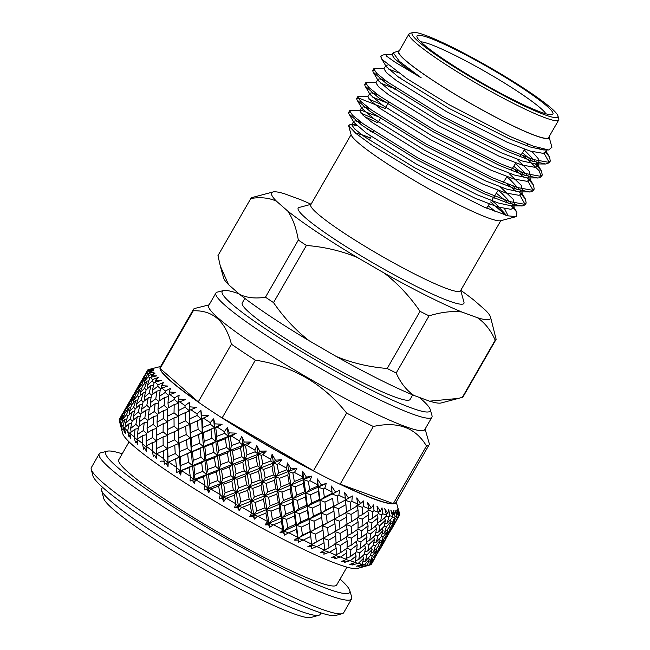 <?xml version="1.0" encoding="UTF-8"?>
<svg xmlns="http://www.w3.org/2000/svg" width="650" height="650" viewBox="0 0 650 650"><rect width="100%" height="100%" fill="white"/><g stroke="black" fill="none" stroke-linecap="round" stroke-linejoin="round"><path stroke-width="0.97" d="M398.556 510.071L399.596 513.654A145.413 15.502 29.9 0 1 399.677 514.824L397.922 508.536L398.613 513.565M392.624 526.337L393.063 526.435L396.744 519.976M398.994 513.435L397.41 509.608L399.262 515.71L394.851 523.031L398.344 516.303L396.752 510.039L397.191 514.621L396.411 514.881M389.301 526.923L390.626 527.272L394.964 521.259L394.534 520.358M394.964 521.259L392.356 526.89L388.204 533.016L390.626 527.272M396.679 517.246L397.572 517.465M394.851 523.031L394.046 523.299M389.846 531.887L393.063 526.435M385.718 536.307L386.612 536.526L390.642 530.343L390.39 529.839M390.642 530.343L383.906 542.059L386.612 536.526M381.688 545.358L382.119 545.456L385.791 539.029M397.191 514.621L395.046 510.413L396.939 516.612L392.039 523.64L395.046 516.628L393.673 510.429L393.437 514.654L392.275 515.052M384.109 526.321L386.246 526.947L391.178 521.292L390.431 519.659M391.178 521.292L389.171 527.288L384.418 533.049L386.246 526.947M392.413 517.238L394.16 517.717M392.039 523.64L390.211 524.258M388.204 533.016L386.864 533.463M381.452 536.299L383.199 536.778L387.831 530.952L387.229 529.685M387.831 530.952L385.531 536.762L381.095 542.677L383.199 536.778M383.906 542.059L383.102 542.327M378.365 545.943L379.689 546.293L384.012 540.312L383.573 539.419M384.012 540.312L381.42 545.911L377.276 552.029L379.689 546.293M378.909 550.891L382.119 545.456M374.79 555.319L375.676 555.539L379.714 549.356L379.462 548.852M379.714 549.356L372.954 561.113L375.676 555.539M393.437 514.654L390.796 510.096L392.673 516.352L392.332 517.514L387.286 523.096L388.83 516.815L389.829 515.791L388.733 509.681L387.806 513.533L386.279 514.093M370.727 564.411L371.296 564.298L374.847 558.049M377.114 524.558L379.99 525.46L385.491 520.163L384.507 517.855M385.491 520.163L384.061 526.516L378.731 531.919L379.99 525.46M386.311 516.051L388.83 516.815M387.286 523.096L384.646 524.022M384.418 533.049L382.159 533.821M375.351 535.113L377.869 535.876L383.086 530.408L382.208 528.426M383.086 530.408L381.371 536.567L376.35 542.124L377.869 535.876M381.095 542.677L379.267 543.286M373.173 545.342L375.31 545.967L380.226 540.345L379.47 538.712M380.226 540.345L378.235 546.309L373.49 552.061L375.31 545.967M377.276 552.029L375.936 552.476M370.524 555.311L372.263 555.799L376.894 549.973L376.293 548.697M376.894 549.973L374.595 555.774L370.142 561.722L372.263 555.799M387.806 513.533L384.735 508.649L386.523 514.938L386.295 516.157L380.681 521.389L381.672 514.759L382.769 513.801L382.013 507.829L380.38 511.282L378.495 512.029M372.954 561.113L372.158 561.372M367.404 564.996L368.883 565.142L373.067 559.333L372.637 558.439M373.067 559.333L370.557 564.777A145.413 15.502 29.9 0 1 370.069 564.947A145.413 15.502 29.9 0 1 368.883 565.142M368.314 521.633L371.954 522.844L377.991 517.896L376.878 514.962M377.991 517.896L377.114 524.591L371.231 529.644L371.954 522.844M378.422 513.703L381.672 514.759M380.681 521.389L377.39 522.624M378.731 531.919L375.741 533M367.461 532.764L370.711 533.821L376.48 528.702L375.416 526.077M376.48 528.702L375.334 535.218L369.744 540.418L370.711 533.821M376.35 542.124L373.701 543.051M366.178 543.579L369.054 544.489L374.538 539.216L373.547 536.908M374.538 539.216L373.124 545.537L367.803 550.932L369.054 544.489M373.49 552.061L371.231 552.833M364.423 554.125L366.933 554.889L372.149 549.421L371.272 547.446M372.149 549.421L370.443 555.587L365.389 561.178L366.933 554.889M380.38 511.282L376.943 506.114L378.463 513.671L372.32 518.562L372.791 511.591L373.994 510.697L373.612 504.887L371.272 507.934L368.989 508.926M362.188 564.395L364.52 564.834L369.281 559.366L367.348 565.159L361.343 566.906L368.396 565.264M370.142 561.722L368.314 562.339M369.281 559.366L368.534 557.733M357.882 517.611L362.269 519.139L368.802 514.516L367.656 511.006M368.802 514.516L368.428 521.552L362.042 526.273L362.269 519.139M368.777 510.218L372.791 511.591M372.32 518.562L368.517 520.114M371.231 529.644L367.664 531.034M357.809 529.279L361.831 530.652L368.119 525.874L366.966 522.649M368.119 525.874L367.502 532.732L361.384 537.591L361.831 530.652M369.744 540.418L366.446 541.653M357.378 540.654L361.018 541.872L367.039 536.949L365.918 534.016M367.039 536.949L366.169 543.611L360.303 548.657L361.018 541.872M367.803 550.932L364.812 552.012M356.525 551.785L359.775 552.833L365.544 547.714L364.479 545.09M365.544 547.714L364.398 554.239L358.784 559.471L359.775 552.833M371.272 507.934L367.567 502.515L368.964 510.087L362.342 514.654L362.342 507.358L363.626 506.521L363.667 500.914L360.644 503.547L357.923 504.871M355.079 562.591L358.288 563.363L363.594 558.244L362.221 564.371L356.46 566.199L359.929 565.63L358.142 566.532L364.008 564.923M365.389 561.178L362.749 562.104M363.594 558.244L362.611 555.929M345.946 504.668L345.109 500.167L345.589 499.866L333.32 506.748L338.585 508.69L345.946 504.668L346.442 512.314L334.149 519.228L339.511 521.186L346.686 517.026L345.646 512.444L351.089 514.394L358.069 510.079L356.842 505.416L362.342 507.358M358.069 510.079L358.15 517.441L351.309 521.836L351.089 514.394M362.342 514.654L358.15 516.555M362.042 526.273L358.028 527.987M334.994 523.721L334.149 519.228L334.62 518.928L322.384 525.769L327.649 527.719L334.994 523.721L335.498 531.334L323.213 538.249L328.575 540.199L335.749 536.047L334.709 531.456L340.153 533.414L347.108 529.141L345.881 524.477L351.382 526.419L358.134 521.958L357.012 518.18M358.134 521.958L357.996 529.149L351.398 533.683L351.382 526.419M361.384 537.591L357.573 539.134M346.946 536.632L351.333 538.159L357.849 533.569L356.696 530.067M357.849 533.569L357.492 540.572L351.114 545.285L351.333 538.159M360.303 548.657L356.736 550.046M346.881 548.299L350.894 549.664L357.183 544.887L356.037 541.661M357.183 544.887L356.566 551.753L350.423 556.644L350.894 549.664M360.644 503.547L356.728 497.924L357.947 505.464L350.886 509.714L350.472 502.125L351.837 501.345L352.332 495.958L345.109 500.167L350.472 502.125M346.239 559.658L350.269 560.755L356.102 555.969L355.249 562.437L349.798 564.379L353.438 563.956L352.016 565.053L357.736 563.428M358.784 559.471L355.493 560.706M356.102 555.969L354.981 553.036M350.886 509.714L346.426 512.029M351.309 521.836L346.962 523.933M346.686 517.026L346.986 524.526L339.95 528.751L339.511 521.186M351.398 533.683L347.206 535.576M347.108 529.141L347.214 536.461L340.373 540.849L340.153 533.414M351.114 545.285L347.1 546.999M323.749 550.517L329.436 552.329L336.172 548.161L334.945 543.489L340.446 545.431L347.197 540.979L346.076 537.201M347.197 540.979L347.067 548.169L340.446 552.727L340.446 545.431M348.644 498.184L344.614 492.399L345.589 499.866L345.142 500.151M335.847 555.644L340.6 557.058L346.905 552.589L346.548 559.39L341.461 561.478L345.231 561.178L344.175 562.477L349.7 560.804M350.423 556.644L346.621 558.196M346.905 552.589L345.759 549.087M332.646 498.355L333.483 506.269L325.886 510.112L324.959 502.117L332.646 498.355L332.751 499.306M325.886 510.112L321.271 513.118L326.422 515.036L333.954 511.152L333.483 506.269M335.465 491.936L331.419 486.029L332.223 494.057L337.382 495.974L338.812 495.251L339.787 490.108L332.223 494.057L332.077 493.391L324.334 497.112L323.269 489.011L324.756 488.329L326.235 483.446L321.319 484.892L318.402 487.167L319.938 500.24L319.475 499.395L311.602 502.994L310.416 494.78L318.362 491.238L318.402 487.167L323.269 489.011M338.154 503.839L337.382 495.974M339.186 516.425L338.585 508.69M334.165 519.22L334.62 518.928L333.954 511.152M339.95 528.751L335.481 531.05M340.373 540.849L336.034 542.953M335.749 536.047L336.05 543.538L328.989 547.796L328.575 540.199M331.419 486.029L332.077 493.391M336.172 548.161L336.164 555.498L331.565 557.538L335.433 557.334L334.742 558.846L340.015 557.091M340.446 552.727L336.253 554.637M318.362 491.238L319.475 499.395M324.334 497.112L319.938 500.24L324.959 502.117M339.787 490.108L319.938 500.24L321.271 513.118L321.116 512.452L313.389 516.141L312.309 508.073L320.133 504.424L319.938 500.24L307.442 506.228L306.67 505.196L298.707 508.674L297.408 500.394L305.443 496.957L305.711 493.001L304.655 491.79L296.571 495.194L295.197 486.793L303.331 483.438L303.842 479.619L305.711 493.001L310.416 494.78M320.133 504.424L321.116 512.452M327.21 522.868L326.422 515.036M345.109 500.167L321.271 513.118L322.538 525.289L314.957 529.124L314.023 521.146L321.685 517.408L321.271 513.118L309.002 519.261L308.539 518.408L300.674 522.007L299.488 513.809L307.409 510.299L307.442 506.228L312.309 508.073M314.957 529.124L310.334 532.131L315.486 534.048L323.017 530.164L322.538 525.289M321.685 517.408L321.815 518.562M328.258 535.438L327.649 527.719M316.257 541.921L307.767 546.796L311.683 546.723L311.423 544.83L316.948 546.634L324.058 542.742L323.213 538.249L323.692 537.948L316.257 541.921L315.486 534.048M323.245 538.224L323.692 537.948L323.017 530.164M321.319 484.892L317.338 478.92L318.402 487.167L317.631 486.143L309.652 489.645L308.36 481.333L309.887 480.683L311.878 476.093L306.434 477.165L303.842 479.619L308.36 481.333M317.338 478.92L317.631 486.143M324.058 542.742L324.496 550.404L320.271 552.614L324.188 552.492L323.854 554.214L328.843 552.346M328.989 547.796L324.529 550.103M303.331 483.438L304.655 491.79M309.652 489.645L305.711 493.001L309.002 519.261L314.023 521.146M311.602 502.994L307.442 506.228L294.775 512.021L293.711 510.811L285.642 514.207L284.269 505.822L292.378 502.499L292.882 498.68L291.525 497.282L283.384 500.573L281.938 492.123L290.127 488.857L290.883 485.16L289.234 483.592L281.027 486.834L279.541 478.286L287.787 475.077L288.787 471.518L290.883 485.16L295.197 486.793M305.443 496.957L306.67 505.196M313.389 516.141L309.002 519.261L310.334 532.131L310.18 531.472L302.437 535.194L301.373 527.085L309.197 523.437L309.002 519.261L296.506 525.249L295.742 524.217L287.755 527.719L286.463 519.407L294.507 515.97L294.775 512.021L299.488 513.809M307.409 510.299L308.539 518.408M309.197 523.437L310.18 531.472M306.434 477.165L302.599 471.185L303.842 479.619L302.486 478.221L294.328 481.544L292.898 473.062L294.442 472.452L296.952 468.154L291.029 468.878L288.787 471.518L292.898 473.062M302.599 471.185L302.486 478.221M311.683 546.723L311.707 548.657L316.347 546.642M302.437 535.194L298.041 538.314L297.611 537.526L294.247 540.166L298.114 540.117L298.041 538.314L303.331 540.069L310.749 536.429L310.334 532.131L311.577 544.383M310.749 536.429L310.854 537.355M287.787 475.077L289.234 483.592M294.328 481.544L290.883 485.16L292.882 498.68L297.408 500.394M296.571 495.194L292.882 498.68L296.506 525.249L301.373 527.085M290.127 488.857L291.525 497.282M298.707 508.674L294.775 512.021L281.946 517.692L280.589 516.303L272.431 519.626L271.001 511.144L279.191 507.869L279.947 504.181L278.298 502.604L270.091 505.846L268.613 497.307L276.827 494.13L277.826 490.579L275.901 488.824L267.67 491.977L266.151 483.405L274.406 480.261L275.665 476.84L273.471 474.914L265.208 478.043L263.689 469.389L271.968 466.286L273.471 463.003L275.665 476.84L279.541 478.286M292.378 502.499L293.711 510.811M300.674 522.007L296.506 525.249L298.472 542.262L302.738 540.077M294.507 515.97L295.742 524.217M291.029 468.878L287.438 462.946L288.787 471.518L286.861 469.763L278.614 472.948L277.111 464.344L278.671 463.751L281.694 459.753L275.364 460.168L273.471 463.003L277.111 464.344M287.438 462.946L286.585 468.154L286.861 469.763M298.114 540.117L298.472 542.262M288.795 532.74L296.465 529.319L296.506 525.249L283.822 531.082L284.367 535.137L288.795 532.74A145.413 15.502 29.9 0 0 297.546 537.192L297.611 537.526M296.465 529.319L297.546 537.192M271.968 466.286L273.471 474.914M278.614 472.948L275.665 476.84L277.826 490.579L281.938 492.123M281.027 486.834L277.826 490.579L279.947 504.181L284.269 505.822M274.406 480.261L275.901 488.824M283.384 500.573L279.947 504.181L281.946 517.692L286.463 519.407M276.827 494.13L278.298 502.604M285.642 514.207L281.946 517.692L283.822 531.082L288.218 532.748M279.191 507.869L280.589 516.303M275.364 460.168L272.09 454.326L273.471 463.003L271.026 460.907L262.754 463.994L261.251 455.301L262.811 454.724L266.338 451.027L259.675 451.165L258.131 454.204L260.309 468.163L257.619 465.896L249.364 468.951L247.894 460.233L256.124 457.194L258.131 454.204L261.251 455.301M272.09 454.326L270.733 459.274L271.026 460.907M283.692 532.789L283.822 531.082L282.823 529.945L279.914 532.829L283.692 532.789L284.367 535.137M287.755 527.719L283.822 531.082L279.914 532.829M273.585 524.761L281.434 521.519L281.946 517.692L268.986 523.242L269.604 527.378L273.585 524.761A145.413 15.502 29.9 0 0 282.709 529.579L282.823 529.945M281.434 521.519L282.709 529.579M256.124 457.194L257.619 465.896M262.754 463.994L260.309 468.163L263.689 469.389M265.208 478.043L262.511 482.064L260.057 479.96L251.81 483.023L250.299 474.362L258.546 471.299L260.309 468.163L262.511 482.064L266.151 483.405M258.546 471.299L260.057 479.96M267.67 491.977L264.729 495.861L262.535 493.935L254.272 497.047L252.761 488.41L261.007 485.339L262.511 482.064L264.729 495.861L268.613 497.307M261.007 485.339L262.535 493.935M270.091 505.846L266.89 509.6L264.973 507.845L256.717 511.03L255.214 502.418L263.477 499.273L264.729 495.861L266.89 509.6L271.001 511.144M263.477 499.273L264.973 507.845M259.675 451.165L256.799 445.461L258.131 454.204L255.206 451.774L247 454.813L245.586 446.079L247.122 445.51L251.127 442.114L244.221 442.016L243.019 445.258L245.05 459.274L241.906 456.69L233.756 459.712L232.408 450.978L240.516 447.956L243.019 445.258L245.586 446.079M256.799 445.461L254.93 450.133L255.206 451.774M272.431 519.626L268.986 523.242L267.451 521.771L265.013 524.908L268.653 524.834L268.986 523.242L273.024 524.769M268.653 524.834L269.604 527.378M256.717 511.03L253.768 514.922L251.721 513.118L249.754 516.523L253.224 516.392L253.768 514.922L257.936 516.254L265.891 513.159L266.89 509.6L268.986 523.242L265.013 524.908M265.891 513.159L267.451 521.771M240.516 447.956L241.906 456.69M247 454.813L245.05 459.274L247.894 460.233M249.364 468.951L247.171 473.265L244.246 470.836L236.056 473.842L234.626 465.14L242.791 462.118L245.05 459.274L247.171 473.265L250.299 474.362M242.791 462.118L244.246 470.836M251.81 483.023L249.373 487.183L246.675 484.916L238.436 487.963L236.966 479.261L245.172 476.247L247.171 473.265L249.373 487.183L252.761 488.41M245.172 476.247L246.675 484.916M254.272 497.047L251.574 501.085L249.129 498.981L240.857 502.068L239.363 493.374L247.618 490.319L249.373 487.183L251.574 501.085L255.214 502.418M247.618 490.319L249.129 498.981M244.221 442.016L241.8 436.499L243.019 445.258L239.671 442.528L231.595 445.551L230.336 436.824L236.307 433.152L229.231 432.868L228.369 436.312L230.141 450.312L226.606 447.436L218.627 450.474L217.466 441.764L225.387 438.718L228.369 436.312L230.336 436.824M241.8 436.499L239.419 440.879L239.671 442.528M240.857 502.068L238.412 506.244L235.893 504.124L234.398 507.804L237.648 507.601L238.412 506.244L242.084 507.358L250.071 504.359L251.574 501.085L254.434 519.122L257.392 516.271M253.224 516.392L254.434 519.122M250.071 504.359L251.721 513.118M225.387 438.718L226.606 447.436M231.595 445.551L230.141 450.312L232.408 450.978M233.756 459.712L232.058 464.319L228.711 461.589L220.651 464.579L219.383 455.886L227.394 452.863L230.141 450.312L232.058 464.319L234.626 465.14M227.394 452.863L228.711 461.589M236.056 473.842L234.114 478.294L230.969 475.711L222.828 478.725L221.471 470.007L229.556 467.009L232.058 464.319L234.114 478.294L236.966 479.261M229.556 467.009L230.969 475.711M238.436 487.963L236.243 492.277L233.318 489.856L225.103 492.887L223.689 484.152L231.863 481.138L234.114 478.294L236.243 492.277L239.363 493.374M231.863 481.138L233.318 489.856M229.231 432.868L227.338 427.578L228.369 436.312L224.656 433.298L216.791 436.361L215.768 427.684L222.105 424.279L214.947 423.849L214.403 427.497L215.8 441.415L211.941 438.279L204.206 441.366L203.32 432.738L210.966 429.618L214.403 427.497L215.768 427.684M227.338 427.578L224.445 431.657L224.656 433.298M225.103 492.887L223.153 497.356L220.22 494.934L219.18 498.891L222.186 498.582L223.153 497.356L226.289 498.209L234.227 495.276L236.243 492.277L239.086 510.494L241.572 507.382M237.648 507.601L239.086 510.494M234.227 495.276L235.893 504.124M210.966 429.618L211.941 438.279M216.791 436.361L215.8 441.415L217.466 441.764M218.627 450.474L217.409 455.374L213.696 452.359L205.847 455.39L204.807 446.753L212.582 443.674L215.8 441.415L217.409 455.374L219.383 455.886M212.582 443.674L213.696 452.359M220.651 464.579L219.204 469.332L215.662 466.456L207.691 469.479L206.537 460.793L214.427 457.771L217.409 455.374L219.204 469.332L221.471 470.007M214.427 457.771L215.662 466.456M222.828 478.725L221.122 483.34L217.774 480.602L209.698 483.632L208.439 474.906L216.458 471.876L219.204 469.332L221.122 483.34L223.689 484.152M216.458 471.876L217.774 480.602M214.947 423.849L213.639 418.844L214.403 427.497L210.397 424.247L202.816 427.383L202.085 418.803L208.748 415.642L201.597 415.123L202.272 432.721L198.144 429.358L190.726 432.559L190.174 424.044L202.085 418.803M213.639 418.844L210.234 422.614L210.397 424.247M209.698 483.632L208.244 488.386L204.937 485.696L204.344 489.929L207.058 489.491L208.244 488.386L210.795 488.954L218.619 486.038L221.122 483.34L223.795 501.621L225.818 498.249M222.186 498.582L223.795 501.621M218.619 486.038L220.22 494.934M197.486 420.802L198.144 429.358M202.816 427.383L202.272 432.721L203.32 432.738M204.206 441.366L203.442 446.558L199.436 443.3L191.872 446.412L191.132 437.872L202.272 432.721L203.442 446.558L204.807 446.753M198.607 434.696L199.436 443.3M205.847 455.39L204.864 460.427L200.996 457.291L193.269 460.379L192.384 451.766L200.005 448.671L203.442 446.558L204.864 460.427L206.537 460.793M200.005 448.671L200.996 457.291M207.691 469.479L206.472 474.386L202.759 471.38L194.894 474.443L193.871 465.766L201.654 462.686L204.864 460.427L206.472 474.386L208.439 474.906M201.654 462.686L202.759 471.38M201.597 415.123L200.915 410.418L201.354 418.966L197.129 415.496L189.889 418.762L189.524 410.321L196.438 407.371L189.394 406.811L189.751 424.377L185.445 420.818L178.401 424.166L178.246 415.805L189.418 410.841L189.524 410.321M200.915 410.418L197.031 413.896L197.129 415.496M194.894 474.443L193.903 479.489L190.296 476.556L190.109 481.057L193.903 479.489L195.845 479.741L203.491 476.791L206.472 474.386L208.812 492.659L210.364 489.011M207.058 489.491L208.812 492.659M203.491 476.791L204.937 485.696M185.161 412.409L185.445 420.818M189.889 418.762L189.751 424.377L190.174 424.044M190.726 432.559L190.393 438.019L186.168 434.558L178.945 437.799L178.571 429.382L189.751 424.377L190.393 438.019L191.132 437.872M185.681 426.075L186.168 434.558M191.872 446.412L191.336 451.742L187.208 448.378L179.79 451.563L179.237 443.064L190.393 438.019L191.336 451.742L192.384 451.766M186.526 439.855L187.208 448.378M193.269 460.379L192.506 465.579L188.508 462.321L180.919 465.465L180.196 456.885L191.336 451.742L192.506 465.579L193.871 465.766M187.679 453.716L188.508 462.321M189.394 406.811L189.418 410.841L185.047 407.201L178.214 410.637L178.279 402.374L185.388 399.604L178.523 399.051L178.726 402.131M189.361 405.535L189.369 402.447L185.023 405.632L185.047 407.201M180.919 465.465L180.375 470.803L176.516 467.651L176.719 472.404L189.069 467.691L192.506 465.579L194.374 483.746L195.463 479.822M192.522 480.472L194.374 483.746M189.069 467.691L190.296 476.556M178.214 410.637L178.449 416.504L174.037 412.799L167.424 416.333L167.724 408.168L174.184 404.576L178.791 403.252L174.354 399.49L167.984 403.13L168.521 395.078L175.76 392.462L169.162 391.966L169.447 394.517M174.184 404.576L174.037 412.799M178.401 424.166L178.457 429.894L174.086 426.262L167.269 429.666L167.318 421.436L174.013 417.95L178.449 416.504M178.368 422.874L178.571 429.382M174.013 417.95L174.086 426.262M178.945 437.799L178.815 443.398L174.501 439.839L167.472 443.178L167.31 434.834L178.457 429.894L178.815 443.398L179.237 443.064M174.208 431.462L174.501 439.839M179.79 451.563L179.457 457.039L175.232 453.578L167.993 456.844L167.635 448.402L178.815 443.398L179.457 457.039L180.196 456.885M174.752 445.096L175.232 453.578M178.523 399.051L179.189 395.062L174.411 397.954L174.354 399.49M167.993 456.844L167.854 462.451L163.832 459.128L164.377 464.124L179.457 457.039L180.708 475.012L181.35 470.811M178.799 471.656L180.708 475.012M175.589 458.876L176.516 467.651M167.708 408.517L164.093 405.421L157.974 409.175L158.771 401.245L164.734 397.418L168.407 396.606M164.734 397.418L164.093 405.421M167.984 403.13L168.423 407.769M167.424 416.333L167.765 421.2M167.269 429.666L167.513 435.524L163.093 431.819L156.496 435.337L156.788 427.196L163.231 423.629L167.83 422.313L163.394 418.551L157.04 422.159L157.56 414.139L163.776 410.442L167.668 409.459M163.776 410.442L163.394 418.551M163.231 423.629L163.093 431.819M167.472 443.178L167.521 448.914L163.15 445.282L156.317 448.719L156.382 440.448L163.077 436.962L167.513 435.524M167.44 441.902L167.635 448.402M163.077 436.962L163.15 445.282M169.162 391.966L170.528 388.359L165.36 390.991L165.206 392.478L159.347 396.354L160.404 388.554L167.7 386.051L161.452 385.669L161.761 387.725M168.504 395.33L165.206 392.478M156.317 448.719L156.553 454.586L152.425 451.116L153.278 456.341L154.651 455.211L156.52 458.656L156.357 453.927L167.521 448.914L168.025 466.602L168.244 462.134M166.107 463.198L168.025 466.602M163.264 450.483L163.832 459.128M158.746 401.416L155.781 398.808L150.191 402.813L151.523 395.151L156.951 391.056L160.127 390.52M156.951 391.056L155.781 398.808M159.347 396.354L159.908 400.498M157.974 409.175L158.486 413.579M157.544 414.391L154.245 411.539L148.403 415.382L149.451 407.615L155.139 403.666L158.576 403M155.139 403.666L154.245 411.539M157.04 422.159L157.479 426.798M156.772 427.538L153.156 424.442L147.038 428.188L147.834 420.274L153.774 416.471L157.446 415.667M153.774 416.471L153.156 424.442M156.496 435.337L156.837 440.212M145.917 446.688L142.488 443.747L143.593 449.166L144.601 447.842L146.388 451.287L146.047 446.119L152.287 442.65L156.902 441.326L152.457 437.572L146.088 441.204L146.624 433.152L152.839 429.455L156.731 428.48M152.839 429.455L152.457 437.572M161.452 385.669L163.524 382.46L158.015 384.841L157.763 386.279L152.441 390.431L154.066 382.907L155.025 382.102L161.346 380.477L155.521 380.25L155.813 381.908M160.396 388.635L157.763 386.279M152.287 442.65L152.425 451.116M151.531 395.143L149.232 393.055L144.202 397.345L146.112 389.976L150.963 385.588L153.538 385.255M150.963 385.588L149.232 393.055M152.441 390.431L153.043 393.989M150.191 402.813L150.784 406.673M149.435 407.696L146.803 405.34L141.505 409.459L143.106 401.968L148.241 397.743L151.133 397.312M148.241 397.743L146.803 405.34M148.403 415.382L148.972 419.526M147.818 420.436L144.844 417.828L139.254 421.826L140.587 414.172L145.99 410.109L149.167 409.581M145.99 410.109L144.844 417.828M147.038 428.188L147.558 432.591M146.607 433.412L143.317 430.56L137.451 434.436L138.515 426.636L144.211 422.679L147.639 422.021M144.211 422.679L143.317 430.56M155.521 380.25L158.283 377.455L152.49 379.608L152.124 380.998L147.388 385.442L149.597 378.227L150.442 377.366L156.796 375.822L151.458 375.806L151.702 377.065M154.131 382.85L152.124 380.998M146.088 441.204L146.526 445.851M136.996 439.611L134.168 437.133L135.476 442.731L136.118 441.196L137.784 444.608L137.077 439.197L142.838 435.5L146.51 434.688M142.838 435.5L142.488 443.747M146.234 389.862L144.536 388.253L140.099 392.852L142.602 385.808L146.859 381.103L148.752 380.908M146.859 381.103L144.536 388.253M147.388 385.442L147.932 388.302M144.202 397.345L144.779 400.571M143.179 401.911L141.164 400.059L136.443 404.471L138.637 397.288L143.187 392.754L145.429 392.494M143.187 392.754L141.164 400.059M141.505 409.459L142.106 413.018M140.603 414.164L138.287 412.076L133.266 416.358L135.176 408.996L140.002 404.641L142.586 404.308M140.002 404.641L138.287 412.076M139.254 421.826L139.847 425.685M138.499 426.709L135.866 424.361L130.553 428.512L132.169 420.989L137.304 416.756L140.197 416.325M137.304 416.756L135.866 424.361M151.458 375.806L154.895 373.417L148.874 375.375L148.395 376.699L144.259 381.469L147.802 373.661L154.115 372.174L149.329 372.401L149.5 373.262M149.776 378.04L148.395 376.699M137.451 434.436L138.011 438.579M129.756 433.331L127.611 431.381L129.066 437.125L129.342 435.37L130.837 438.742L129.813 433.087L135.054 429.138L138.231 428.594M135.054 429.138L134.168 437.133M142.838 385.539L141.781 384.483L137.946 389.415L141.066 382.704L144.706 377.658L145.819 377.577M144.706 377.658L141.781 384.483M144.259 381.469L144.666 383.484M140.099 392.852L140.587 395.314M138.816 397.101L137.434 395.761L133.315 400.498L136.11 393.64L140.051 388.781L141.562 388.651M140.051 388.781L137.434 395.761M136.443 404.471L136.987 407.331M135.298 408.882L133.599 407.274L129.163 411.864L131.666 404.828L135.899 400.156L137.792 399.969M135.899 400.156L133.599 407.274M133.266 416.358L133.843 419.575M132.243 420.932L130.227 419.071L125.491 423.524L127.701 416.301L132.251 411.767L134.501 411.515M132.251 411.767L130.227 419.071M149.329 372.401L153.416 370.419L147.217 372.214L143.097 378.576L147.136 371.044L153.359 369.574L149.167 370.086L149.256 370.541M147.355 374.221L146.624 373.474M130.553 428.512L131.146 432.063M124.378 427.968L122.899 426.579L124.451 432.437L124.378 430.479L125.661 433.769L124.378 427.903L129.066 423.67L131.641 423.329M129.066 423.67L127.611 431.381M141.399 382.224L141.001 381.81L137.784 387.083L144.779 375.31M144.544 375.326L141.001 381.81M143.097 378.576L143.301 379.559M137.946 389.415L138.263 390.942M136.394 393.283L135.663 392.535L132.153 397.605L135.566 391.097L138.897 385.889L139.579 385.84M138.897 385.889L135.663 392.535M133.315 400.498L133.729 402.521M131.901 404.56L130.845 403.504L127.018 408.428L130.13 401.724L133.754 396.719L134.859 396.63M133.754 396.719L130.845 403.504M129.163 411.864L129.651 414.326M127.879 416.114L126.498 414.781L122.362 419.551L125.174 412.661L129.123 407.794L130.634 407.664M129.123 407.794L126.498 414.781M149.167 370.086L153.863 368.501L147.558 370.159L144.706 375.318M125.491 423.524L126.035 426.376M120.941 423.613L120.128 422.809L122.338 429.764L120.851 423.719L124.963 419.177L126.856 418.99M124.963 419.177L122.899 426.579M135.939 390.479L133.746 394.371M137.808 387.205L135.882 390.414M132.153 397.605L132.364 398.596M130.463 401.245L130.065 400.831L126.856 406.096L133.819 394.371M133.591 394.379L130.065 400.831M127.018 408.428L127.335 409.955M125.458 412.295L124.727 411.548L121.201 416.658L124.629 410.109L127.961 404.901L128.643 404.861M127.961 404.901L124.727 411.548M147.558 370.159A145.413 15.502 29.9 0 1 148.468 369.566L150.987 368.94M122.362 419.551L122.769 421.566M370.069 564.947L357.411 568.457A136.143 14.519 29.9 0 1 233.561 512.233A136.143 14.519 29.9 0 1 122.671 433.469L119.332 420.769A145.413 15.502 29.9 0 1 119.291 420.607L122.809 415.74L123.923 415.651M122.809 415.74L120.128 422.809M125.011 409.5L122.809 413.392M126.88 406.217L124.946 409.435M121.201 416.658L121.404 417.641M122.647 413.408L119.226 419.656A145.413 15.502 29.9 0 1 119.446 418.966L122.883 413.392M119.226 419.656L119.332 420.119M334.149 519.228L294.247 540.166M326.235 483.446L292.882 498.68L249.754 516.523M311.878 476.093L277.826 490.579L234.398 507.804M296.952 468.154L219.18 498.891M281.694 459.753L204.344 489.929M266.338 451.027L190.109 481.057M251.127 442.114L204.864 460.427L176.719 472.404M323.213 538.249L307.767 546.796M164.499 461.549L161.891 461.029L160.274 461.419M295.701 524.233L296.416 524.526M542.531 149.013L543.489 149.939M545.391 151.864L549.51 157.032L550.314 161.021L548.064 162.216L533.731 159.607L508.682 149.841L442.431 116.196L387.546 81.998L376.699 73.312L373.75 68.794L375.213 68.307L384.183 68.372M397.954 76.757L400.741 78.081M522.47 152.791L532.594 161.249M535.446 163.93L541.466 171.023L542.271 175.013L540.02 176.207L525.688 173.599L500.638 163.832L434.387 130.179L379.502 95.989L368.656 87.303L365.698 82.786L367.169 82.29L376.139 82.363M513.752 166.254L524.55 175.24M527.402 177.913L533.423 185.014L534.227 188.996L531.976 190.198L517.644 187.582L492.594 177.824L426.343 144.17L371.459 109.98L360.612 101.286L357.662 96.777L359.125 96.281L368.095 96.354M368.818 99.028L381.867 104.731M512.728 185.941L516.498 189.231M519.358 191.904L525.379 199.006L526.183 202.995L523.933 204.181L509.6 201.573L484.551 191.815L418.299 158.161L363.415 123.971L352.568 115.278L349.611 110.768L351.081 110.272L360.051 110.346M360.774 113.011L373.823 118.722M496.316 193.18L508.584 203.263M545.789 149.695L543.628 149.939L530.294 146.989L509.145 138.726L448.695 108.217L398.588 77.212L386.197 66.56L381.103 57.972L382.501 59.743L406.949 78.707L449.264 104.788L510.193 136.532L533.479 146.218L548.681 149.979L551.931 147.274L549.039 136.801A86.791 9.254 29.9 0 1 456.804 95.388A86.791 9.254 29.9 0 1 399.344 50.724L393.185 52.731L399.433 61.352L421.208 77.821L395.078 62.189L386.823 56.339L385.539 54.364L392.226 54.389M421.208 77.821L404.625 66.722L394.704 58.866L391.974 54.819L393.177 52.731M546.569 149.817L545.179 152.222L543.116 153.343L530.01 151.036L507.138 142.22L446.68 111.711L396.581 80.714L386.661 72.857L383.931 68.803L385.946 65.309L388.139 64.968M388.213 68.916L398.312 72.719M524.29 149.979L536.38 162.435L537.136 166.213L535.072 167.334L521.966 165.027L499.094 156.211L438.636 125.702L388.537 94.705L378.617 86.848L375.887 82.794L377.902 79.3L379.551 78.894L385.466 80.47M380.169 82.907L395.233 88.944M515.588 163.418L528.336 176.426L529.027 177.824M530.392 177.938L529.092 180.196L527.028 181.317L513.923 179.018L491.051 170.202L430.593 139.693L380.494 108.688L370.573 100.831L367.843 96.785L369.858 93.283L371.507 92.885L377.423 94.461M372.125 96.899L387.961 103.293M506.886 176.857L510.006 179.498L520.293 190.418L520.983 191.815M522.348 191.929L521.048 194.188L518.984 195.309L505.879 193.009L483.007 184.194L422.549 153.684L372.45 122.679L362.529 114.822L359.799 110.776L361.457 110.37L380.681 117.642M498.184 190.304L501.962 193.489L512.2 204.327M512.249 204.401L512.939 205.806M514.304 205.92L513.004 208.179L510.941 209.3L497.835 206.993L474.963 198.177L414.505 167.668L364.406 136.671L354.486 128.814L351.756 124.759L353.771 121.266L355.42 120.859L361.335 122.436M511.436 205.896L516.929 212.298L516.206 216.637L508.178 215.857L484.169 207.131L427.424 178.791L372.442 145.527L355.932 133.445L348.636 125.71L350.342 124.321L356.037 124.873M367.616 129.326L373.409 131.999M352.048 124.499L357.134 125.897M370.703 131.43L373.124 132.543M532.106 151.661L538.135 158.527L539.151 162.711L535.584 163.93L522.251 160.981L501.101 152.718L440.651 122.208L390.544 91.203L378.154 80.543L377.902 79.3M517.766 160.054L529.189 171.234L530.871 177.011M523.291 155.919L529.092 160.729L539.159 170.779L541.288 176.711L539.045 177.905L527.54 177.921L514.207 174.972L493.058 166.701L432.608 136.191L382.501 105.194L370.11 94.534L365.016 85.946L364.723 84.484L365.861 84.004M509.064 173.501L521.146 185.218L522.827 191.002M527.906 181.106L533.252 190.694L531.001 191.896L519.496 191.904L506.155 188.963L485.014 180.692L424.564 150.183L374.457 119.186L362.066 108.526L361.814 107.274L363.464 106.868L369.379 108.444M500.362 186.94L513.102 199.209L514.784 204.994M519.862 195.089L525.2 204.693L522.957 205.879L511.452 205.896L498.111 202.946L476.97 194.683L416.52 164.174L366.413 133.169L354.023 122.517L348.928 113.929L348.636 112.466L349.773 111.979M492.302 200.923L495.926 203.978L506.504 215.418M490.636 201.955L505.684 215.191M381.103 57.972L381.006 56.29M538.436 147.867L540.386 149.63M543.993 153.124L549.339 162.719L545.561 164.011L530.977 160.729L507.699 151.539L441.456 117.894L386.571 83.696L373.059 71.963L372.767 70.493L373.904 70.013M537.517 177.994L522.933 174.72L499.655 165.531L433.412 131.877L378.527 97.687L365.016 85.946M512.696 167.887L524.298 177.604M529.474 191.986L514.889 188.711L491.611 179.522L425.368 145.868L370.484 111.678L356.972 99.938L356.679 98.475L358.516 97.996L385.296 108.542M507.203 183.893L516.254 191.596M521.43 205.977L506.846 202.702L483.567 193.513L417.324 159.859L362.44 125.661L348.928 113.929M364.674 116.716L378.016 122.907M508.137 215.849L504.611 208.788M494.423 198.104L493.618 197.356M545.951 113.815A73.596 7.849 29.9 0 0 496.941 78.447A73.596 7.849 29.9 0 0 420.761 41.828M469.706 75.725A78.39 8.361 -150.1 0 1 416.967 36.928A78.39 8.361 -150.1 0 1 489.149 67.754A78.39 8.361 -150.1 0 1 552.094 114.628A78.39 8.361 -150.1 0 1 469.706 75.725M468.601 75.782A84.069 8.962 29.9 0 0 557.919 115.83A84.069 8.962 29.9 0 0 489.45 67.226A84.069 8.962 29.9 0 0 413.002 32.5A84.069 8.962 29.9 0 0 468.601 75.782M557.919 115.83L558.764 118.893A86.344 9.206 -150.1 0 1 558.699 119.998A86.344 9.206 -150.1 0 1 467.033 77.756A86.344 9.206 -150.1 0 1 409.004 33.914A86.344 9.206 -150.1 0 1 409.931 33.312L413.002 32.5M370.346 138.044A86.344 9.206 29.9 0 0 355.713 133.266M495.308 211.664A86.344 9.206 29.9 0 0 488.158 205.79M488.199 205.725A86.791 9.254 -150.1 0 1 495.576 211.77M516.206 216.637L500.736 220.716A86.791 9.254 -150.1 0 1 421.801 184.86A86.791 9.254 -150.1 0 1 351.114 134.68L348.636 125.71M355.461 133.055A86.791 9.254 -150.1 0 1 370.378 137.971M409.004 33.914L398.873 51.545A86.344 9.206 29.9 0 0 469.129 102.562A86.344 9.206 29.9 0 0 548.567 137.621L558.699 119.998M382.501 59.743A99.523 10.611 -150.1 0 1 381.136 55.941A99.523 10.611 -150.1 0 1 382.2 55.242L385.539 54.364M500.793 220.699L460.468 290.834A86.344 9.206 -150.1 0 1 417.95 275.673A86.344 9.206 -150.1 0 1 342.168 231.822A86.344 9.206 -150.1 0 1 310.765 204.758L351.098 134.623M425.092 429.049L429.236 443.438A135.907 14.495 29.9 0 1 429.073 444.868A135.907 14.495 29.9 0 1 426.473 445.997C415.61 427.643 397.898 421.135 373.327 426.473L340.178 484.128L393.315 503.652A135.907 14.495 -150.1 0 1 340.178 484.128M160.111 368.452L198.274 401.854A135.907 14.495 -150.1 0 1 160.111 368.452L193.269 310.798C212.794 310.074 225.509 321.214 231.424 344.199A135.907 14.495 29.9 0 0 255.344 360.149L222.194 417.804L313.487 470.738A135.907 14.495 -150.1 0 1 222.194 417.804M198.274 401.854L231.424 344.199M313.487 470.738L346.645 413.083C323.001 383.573 292.573 365.934 255.344 360.149M393.315 503.652L426.473 445.997M460.777 290.298A126.197 13.455 29.9 0 1 474.321 300.471L485.558 310.31A126.197 13.455 29.9 0 1 490.523 317.062L496.137 339.308A141.432 15.08 29.9 0 1 496.088 339.398A141.432 15.08 29.9 0 1 495.202 340.169C490.856 330.379 484.957 322.912 477.506 317.761L461.849 312.008C452.189 310.838 441.253 312.122 429.057 315.859L396.191 373.011C400.538 382.801 406.437 390.268 413.887 395.419L429.544 401.172L458.477 398.393L462.345 397.321L495.202 340.169M217.961 255.637A141.432 15.08 29.9 0 1 218.018 255.547L250.876 198.396A141.432 15.08 29.9 0 1 251.761 197.624L272.984 191.969A126.197 13.455 29.9 0 0 276.502 201.232C269.246 197.836 260.683 196.918 250.827 198.494L217.961 255.637L220.301 266.004L228.54 284.635L239.785 294.474C247.049 297.879 255.604 298.789 265.46 297.213L298.326 240.069C296.303 228.126 292.776 218.465 287.747 211.071L276.502 201.232M272.984 191.969A126.197 13.455 29.9 0 1 284.554 193.773L300.211 199.534A126.197 13.455 29.9 0 1 311.074 204.222M309.359 340.876L336.261 356.468C352.056 363.009 369.029 367.006 387.189 368.485L420.046 311.342C409.784 296.376 397.841 283.611 384.223 273.065L357.321 257.465C341.526 250.932 324.553 246.927 306.402 245.456L273.536 302.599C283.798 317.566 295.742 330.33 309.359 340.876A126.197 13.455 29.9 0 1 239.785 294.474M311.017 204.327L299.187 207.447A95.591 10.197 29.9 0 0 332.922 238.087A95.591 10.197 29.9 0 0 420.802 288.592A95.591 10.197 29.9 0 0 463.97 302.201L460.712 290.404M287.747 211.071A126.197 13.455 29.9 0 0 357.321 257.465M384.223 273.065A126.197 13.455 29.9 0 0 461.849 312.008M477.506 317.761A126.197 13.455 29.9 0 0 490.523 317.062M387.189 368.485A141.432 15.08 29.9 0 0 396.191 373.011M420.046 311.342A141.432 15.08 29.9 0 0 429.057 315.859M336.261 356.468A126.197 13.455 29.9 0 0 413.887 395.419M429.544 401.172A126.197 13.455 29.9 0 0 441.122 402.976L458.477 398.393M220.529 266.817L223.584 277.883A126.197 13.455 29.9 0 0 228.54 284.635M244.847 298.407L242.231 302.957A96.809 10.327 29.9 0 0 321.002 360.165A96.809 10.327 29.9 0 0 410.069 399.474L412.693 394.916M238.997 293.784A119.941 12.789 29.9 0 0 223.502 290.566A119.941 12.789 29.9 0 0 319.776 362.302A119.941 12.789 29.9 0 0 430.194 409.419A119.941 12.789 29.9 0 0 419.356 397.426M223.502 290.566L217.295 292.118A124.572 13.284 29.9 0 0 215.914 293.012A124.572 13.284 29.9 0 0 317.289 366.624A124.572 13.284 29.9 0 0 431.901 417.211A124.572 13.284 29.9 0 0 431.974 415.561L430.194 409.419M215.914 293.012L208.739 305.492A124.572 13.284 29.9 0 0 265.493 352.032A124.572 13.284 29.9 0 0 424.726 429.683L431.901 417.211M346.645 413.083A135.907 14.495 29.9 0 0 373.327 426.473M209.105 304.85L194.943 308.401A135.907 14.495 29.9 0 0 193.432 309.368A135.907 14.495 29.9 0 0 193.269 310.798M193.432 309.368L160.184 367.193A135.907 14.495 29.9 0 0 270.782 447.501A135.907 14.495 29.9 0 0 395.826 502.686L429.073 444.868M160.582 366.494L150.979 368.908M147.136 371.044A145.413 15.502 29.9 0 0 147.217 372.214M147.802 373.661A145.413 15.502 29.9 0 0 148.874 375.375M150.442 377.366A145.413 15.502 29.9 0 0 152.49 379.608M155.025 382.102A145.413 15.502 29.9 0 0 158.015 384.841M161.468 387.806A145.413 15.502 29.9 0 0 165.36 390.991M169.683 394.371A145.413 15.502 29.9 0 0 174.411 397.954M179.53 401.708A145.413 15.502 29.9 0 0 185.023 405.632M190.864 409.695A145.413 15.502 29.9 0 0 197.031 413.896M203.491 418.21A145.413 15.502 29.9 0 0 210.234 422.614M217.23 427.107A145.413 15.502 29.9 0 0 224.445 431.657M231.847 436.256A145.413 15.502 29.9 0 0 239.419 440.879M247.122 445.51A145.413 15.502 29.9 0 0 254.93 450.133M262.811 454.724A145.413 15.502 29.9 0 0 270.733 459.274M278.671 463.751A145.413 15.502 29.9 0 0 286.585 468.154M294.442 472.452A145.413 15.502 29.9 0 0 302.226 476.637M309.887 480.683A145.413 15.502 29.9 0 0 317.403 484.591M324.756 488.329A145.413 15.502 29.9 0 0 331.898 491.887M338.812 495.251A145.413 15.502 29.9 0 0 345.467 498.404M351.837 501.345A145.413 15.502 29.9 0 0 357.898 504.059M363.626 506.521A145.413 15.502 29.9 0 0 368.997 508.739M373.994 510.697A145.413 15.502 29.9 0 0 378.592 512.387M382.769 513.801A145.413 15.502 29.9 0 0 386.523 514.938M389.829 515.791A145.413 15.502 29.9 0 0 392.673 516.352M395.046 516.628A145.413 15.502 29.9 0 0 396.939 516.612M398.344 516.303A145.413 15.502 29.9 0 0 399.262 515.71M316.948 546.634A145.413 15.502 29.9 0 0 324.529 550.136M371.296 564.298A145.413 15.502 29.9 0 0 371.572 563.94L374.075 559.577M364.52 564.834A145.413 15.502 29.9 0 0 367.348 565.159M358.288 563.363A145.413 15.502 29.9 0 0 362.221 564.371M350.269 560.755A145.413 15.502 29.9 0 0 355.249 562.437M340.6 557.058A145.413 15.502 29.9 0 0 346.548 559.39M329.436 552.329A145.413 15.502 29.9 0 0 336.253 555.262M303.331 540.069A145.413 15.502 29.9 0 0 311.553 544.074M257.936 516.254A145.413 15.502 29.9 0 0 267.288 521.373M242.084 507.358A145.413 15.502 29.9 0 0 251.526 512.696M226.289 498.209A145.413 15.502 29.9 0 0 235.666 503.677M210.795 488.954A145.413 15.502 29.9 0 0 219.96 494.471M195.845 479.741A145.413 15.502 29.9 0 0 204.661 485.209M181.683 470.706A145.413 15.502 29.9 0 0 190.003 476.052M168.529 462.004A145.413 15.502 29.9 0 0 176.223 467.139M156.585 453.765A145.413 15.502 29.9 0 0 163.54 458.608M146.047 446.119A145.413 15.502 29.9 0 0 152.141 450.596M137.077 439.197A145.413 15.502 29.9 0 0 142.22 443.227M129.813 433.087A145.413 15.502 29.9 0 0 133.924 436.613M124.378 427.903A145.413 15.502 29.9 0 0 127.392 430.869M120.851 423.719A145.413 15.502 29.9 0 0 122.72 426.083M119.332 420.769A145.413 15.502 29.9 0 0 119.982 422.329M129.082 441.854L118.828 459.68A125.661 13.398 29.9 0 0 221.081 533.934A125.661 13.398 29.9 0 0 336.692 584.951L346.946 567.125M122.192 453.83A140.692 15.007 29.9 0 0 107.356 451.173A140.692 15.007 29.9 0 0 220.285 535.324A140.692 15.007 29.9 0 0 349.814 590.598A140.692 15.007 29.9 0 0 340.056 579.101M107.356 451.173L100.847 452.806A145.551 15.519 29.9 0 0 99.231 453.846A145.551 15.519 29.9 0 0 217.677 539.858A145.551 15.519 29.9 0 0 351.593 598.959A145.551 15.519 29.9 0 0 351.674 597.041L349.814 590.598M99.231 453.846L91.358 467.545A145.551 15.519 29.9 0 0 91.236 469.357A145.551 15.519 29.9 0 0 209.796 553.556A145.551 15.519 29.9 0 0 342.209 613.665A145.551 15.519 29.9 0 0 343.712 612.658L351.593 598.959M91.236 469.357L92.942 475.841A140.814 15.015 29.9 0 0 207.643 557.31A140.814 15.015 29.9 0 0 335.741 615.461L342.209 613.665M102.562 487.297L101.701 488.8A125.986 13.439 29.9 0 0 101.595 490.368A125.986 13.439 29.9 0 0 204.222 563.258A125.986 13.439 29.9 0 0 318.841 615.282A125.986 13.439 29.9 0 0 320.141 614.413L321.002 612.909M101.595 490.368L103.699 498.387A120.136 12.813 29.9 0 0 201.557 567.889A120.136 12.813 29.9 0 0 310.846 617.5L318.841 615.282M298.326 240.069A141.432 15.08 29.9 0 0 306.402 245.456M265.46 297.213A141.432 15.08 29.9 0 0 273.536 302.599M462.345 397.321A141.432 15.08 29.9 0 0 463.231 396.549L496.088 339.398M236.307 433.152L203.442 446.558L171.446 460.704M222.105 424.279L185.851 440.099M208.748 415.642L193.343 422.622M399.019 516.051L399.677 514.824M549.51 157.032L545.911 150.954M541.466 171.023L536.38 162.435M533.423 185.014L529.823 178.937M525.379 199.006L521.779 192.92M513.736 206.911L516.921 212.298M537.136 166.213L539.151 162.711M359.799 110.776L361.814 107.274M543.628 149.939L548.681 149.979M535.584 163.93L545.561 164.011M378.154 80.543L373.059 71.963M362.066 108.526L356.972 99.938M486.614 208.171L489.288 204.043M491.497 200.623L498.144 190.361M502.247 184.023L507.008 176.67M511.095 170.357L515.872 162.979M519.943 156.691L524.737 149.281M526.955 145.86L528.036 144.186M369.298 140.099L371.134 136.484M372.938 132.925L373.823 131.17M378.471 122.005L381.16 116.707M385.808 107.534L388.489 102.245M394.932 89.538L395.826 87.774M525.208 204.685L526.183 202.987M533.252 190.694L534.227 188.996M541.296 176.711L542.271 175.013M549.339 162.719L550.314 161.021M348.636 112.466L349.611 110.768M356.679 98.475L357.662 96.777M364.723 84.484L365.698 82.786M372.767 70.493L373.75 68.794M380.811 56.509L381.136 55.941M396.224 501.995L398.255 509.015M379.795 549.64L385.019 540.548M390.723 530.628L395.972 521.503"/></g></svg>
